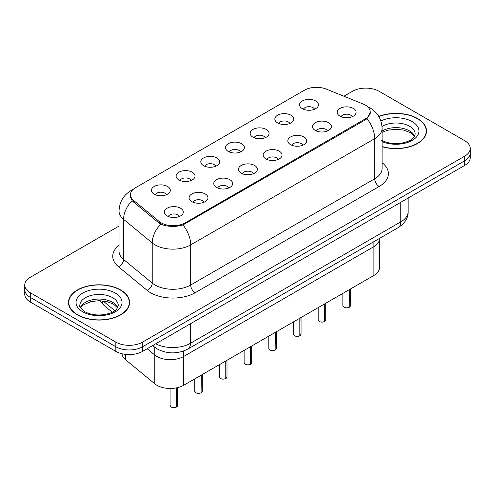 <?xml version="1.0" encoding="UTF-8"?>
<svg xmlns="http://www.w3.org/2000/svg" width="495" height="495" viewBox="0 0 495 495"><rect width="100%" height="100%" fill="white"/><g stroke="black" fill="none" stroke-linecap="round" stroke-linejoin="round"><path stroke-width="0.74" d="M352.168 116.727A5.674 3.273 0 0 0 350.646 115.131A5.674 3.273 0 0 0 345.058 114.302A5.674 3.273 0 0 0 341.104 116.727M327.486 130.977A5.674 3.273 0 0 0 325.964 129.387A5.674 3.273 0 0 0 320.376 128.558A5.674 3.273 0 0 0 316.423 130.977M302.804 145.233A5.674 3.273 0 0 0 301.282 143.637A5.674 3.273 0 0 0 295.694 142.808A5.674 3.273 0 0 0 291.734 145.233M278.116 159.483A5.674 3.273 0 0 0 276.594 157.886A5.674 3.273 0 0 0 271.006 157.057A5.674 3.273 0 0 0 267.053 159.483M253.434 173.733A5.674 3.273 0 0 0 251.912 172.136A5.674 3.273 0 0 0 246.324 171.307A5.674 3.273 0 0 0 242.371 173.733M228.752 187.982A5.674 3.273 0 0 0 227.23 186.392A5.674 3.273 0 0 0 221.642 185.563A5.674 3.273 0 0 0 217.682 187.982M204.064 202.238A5.674 3.273 0 0 0 202.542 200.642A5.674 3.273 0 0 0 196.954 199.813A5.674 3.273 0 0 0 193.001 202.238M179.382 216.488A5.674 3.273 0 0 0 177.86 214.892A5.674 3.273 0 0 0 172.272 214.063A5.674 3.273 0 0 0 168.319 216.488M314.523 109.24A5.674 3.273 0 0 0 313.001 107.65A5.674 3.273 0 0 0 307.414 106.821A5.674 3.273 0 0 0 303.454 109.24M289.835 123.496A5.674 3.273 0 0 0 288.313 121.9A5.674 3.273 0 0 0 282.725 121.071A5.674 3.273 0 0 0 278.772 123.496M265.153 137.746A5.674 3.273 0 0 0 263.631 136.15A5.674 3.273 0 0 0 258.043 135.321A5.674 3.273 0 0 0 254.09 137.746M240.465 151.996A5.674 3.273 0 0 0 238.943 150.4A5.674 3.273 0 0 0 233.355 149.57A5.674 3.273 0 0 0 229.402 151.996M215.783 166.246A5.674 3.273 0 0 0 214.261 164.656A5.674 3.273 0 0 0 208.673 163.826A5.674 3.273 0 0 0 204.72 166.246M191.101 180.502A5.674 3.273 0 0 0 189.579 178.905A5.674 3.273 0 0 0 183.992 178.076A5.674 3.273 0 0 0 180.031 180.502M166.413 194.752A5.674 3.273 0 0 0 164.891 193.155A5.674 3.273 0 0 0 159.303 192.326A5.674 3.273 0 0 0 155.35 194.752M362.946 103.925A17.016 9.82 180 0 1 365.217 105.027A17.016 9.82 180 0 1 370.204 111.969A17.016 9.82 180 0 1 365.217 118.918L185.21 222.843A17.016 9.82 180 0 1 159.242 221.531L133.551 200.351A17.016 9.82 180 0 1 130.476 194.714A17.016 9.82 180 0 1 135.457 187.766L304.468 90.189A17.016 9.82 180 0 1 326.255 89.094L362.946 103.925M339.954 116.164A9.454 5.457 180 0 1 338.079 114.617A9.454 5.457 180 0 1 341.21 107.836A9.454 5.457 180 0 1 353.325 108.448A9.454 5.457 180 0 1 355.2 114.617A9.454 5.457 180 0 1 339.954 116.164M167.162 215.925A9.454 5.457 180 0 1 165.287 214.378A9.454 5.457 180 0 1 168.418 207.597A9.454 5.457 180 0 1 180.533 208.203A9.454 5.457 180 0 1 182.408 214.378A9.454 5.457 180 0 1 167.162 215.925M191.85 201.669A9.454 5.457 180 0 1 189.975 200.129A9.454 5.457 180 0 1 193.106 193.347A9.454 5.457 180 0 1 205.215 193.953A9.454 5.457 180 0 1 207.089 200.129A9.454 5.457 180 0 1 191.85 201.669M216.532 187.419A9.454 5.457 180 0 1 214.657 185.879A9.454 5.457 180 0 1 217.788 179.091A9.454 5.457 180 0 1 229.903 179.704A9.454 5.457 180 0 1 231.778 185.879A9.454 5.457 180 0 1 216.532 187.419M241.22 173.17A9.454 5.457 180 0 1 239.345 171.623A9.454 5.457 180 0 1 242.47 164.841A9.454 5.457 180 0 1 254.585 165.454A9.454 5.457 180 0 1 256.46 171.623A9.454 5.457 180 0 1 241.22 173.17M265.902 158.92A9.454 5.457 180 0 1 264.027 157.373A9.454 5.457 180 0 1 267.158 150.591A9.454 5.457 180 0 1 279.267 151.198A9.454 5.457 180 0 1 281.141 157.373A9.454 5.457 180 0 1 265.902 158.92M290.584 144.664A9.454 5.457 180 0 1 288.709 143.123A9.454 5.457 180 0 1 291.84 136.342A9.454 5.457 180 0 1 303.955 136.948A9.454 5.457 180 0 1 305.83 143.123A9.454 5.457 180 0 1 290.584 144.664M315.272 130.414A9.454 5.457 180 0 1 313.397 128.873A9.454 5.457 180 0 1 316.528 122.086A9.454 5.457 180 0 1 328.637 122.698A9.454 5.457 180 0 1 330.512 128.873A9.454 5.457 180 0 1 315.272 130.414M302.303 108.677A9.454 5.457 180 0 1 300.428 107.13A9.454 5.457 180 0 1 303.559 100.349A9.454 5.457 180 0 1 315.674 100.961A9.454 5.457 180 0 1 317.549 107.13A9.454 5.457 180 0 1 302.303 108.677M154.199 194.182A9.454 5.457 180 0 1 152.324 192.642A9.454 5.457 180 0 1 155.455 185.86A9.454 5.457 180 0 1 167.564 186.467A9.454 5.457 180 0 1 169.439 192.642A9.454 5.457 180 0 1 154.199 194.182M178.881 179.933A9.454 5.457 180 0 1 177.006 178.392A9.454 5.457 180 0 1 180.137 171.61A9.454 5.457 180 0 1 192.252 172.217A9.454 5.457 180 0 1 194.127 178.392A9.454 5.457 180 0 1 178.881 179.933M203.569 165.683A9.454 5.457 180 0 1 201.694 164.136A9.454 5.457 180 0 1 204.825 157.354A9.454 5.457 180 0 1 216.934 157.967A9.454 5.457 180 0 1 218.809 164.136A9.454 5.457 180 0 1 203.569 165.683M228.251 151.433A9.454 5.457 180 0 1 226.376 149.886A9.454 5.457 180 0 1 229.507 143.105A9.454 5.457 180 0 1 241.616 143.711A9.454 5.457 180 0 1 243.497 149.886A9.454 5.457 180 0 1 228.251 151.433M252.939 137.177A9.454 5.457 180 0 1 251.058 135.636A9.454 5.457 180 0 1 254.189 128.855A9.454 5.457 180 0 1 266.304 129.461A9.454 5.457 180 0 1 268.179 135.636A9.454 5.457 180 0 1 252.939 137.177M277.621 122.927A9.454 5.457 180 0 1 275.746 121.386A9.454 5.457 180 0 1 278.877 114.605A9.454 5.457 180 0 1 290.986 115.211A9.454 5.457 180 0 1 292.861 121.386A9.454 5.457 180 0 1 277.621 122.927M379.436 238.448L379.436 238.924A18.903 10.915 180 0 1 373.898 246.646L183.657 356.48A18.903 10.915 180 0 1 154.805 355.02L147.176 348.728L154.805 355.02L154.805 383.835L125.445 359.624A18.903 10.915 180 0 1 122.042 353.77M373.898 241.647L373.898 275.455A18.903 10.915 180 0 0 379.436 267.739L379.436 238.924A18.903 10.915 180 0 1 373.898 246.646L183.657 356.48A18.903 10.915 180 0 1 154.805 355.02L154.805 347.292M373.898 275.455L183.657 385.289A18.903 10.915 180 0 1 154.805 383.835M382.091 146.73A30.56 17.647 0 0 0 426.523 131.008A30.56 17.647 0 0 0 417.57 118.528A30.56 17.647 0 0 0 378.774 116.418M120.65 289.959A30.56 17.647 0 0 0 87.343 286.135A30.56 17.647 0 0 0 68.477 302.433A30.56 17.647 0 0 0 77.43 314.913A30.56 17.647 0 0 0 110.732 318.737A30.56 17.647 0 0 0 129.597 302.433A30.56 17.647 0 0 0 120.65 289.959M68.793 304.023A30.56 17.647 0 0 0 68.687 304.493M370.334 112.433L366.999 118.664L365.353 119.858L182.983 224.903C176.239 226.939 169.494 226.939 162.75 224.903L158.932 222.973L133.242 201.787L132.097 200.63L130.166 195.723M119.035 226.06L30.288 277.299A18.903 10.915 0 0 0 24.75 285.021L24.75 294.278A18.903 10.915 0 0 0 30.288 302L115.836 351.388L115.836 346.76A18.903 10.915 0 0 0 142.572 346.76L464.712 160.77A18.903 10.915 0 0 0 470.25 153.054A18.903 10.915 0 0 1 464.712 160.77L142.572 346.76A18.903 10.915 0 0 1 115.836 346.76L30.288 297.365L115.836 346.76L115.836 342.125A18.903 10.915 0 0 0 142.572 342.125L464.712 156.142A18.903 10.915 0 0 0 470.25 148.42A18.903 10.915 0 0 0 464.712 140.704L379.164 91.315A18.903 10.915 0 0 0 352.428 91.315L343.914 96.228M24.75 289.649A18.903 10.915 0 0 0 30.288 297.365A18.903 10.915 0 0 1 24.75 289.649M24.75 285.021A18.903 10.915 0 0 0 30.288 292.737L115.836 342.125M129.393 304.493A30.56 17.647 0 0 0 129.282 304.023M426.313 133.062A30.56 17.647 0 0 0 426.207 132.598M115.836 351.388A18.903 10.915 0 0 0 142.572 351.388L464.712 165.398A18.903 10.915 0 0 0 470.25 157.682L470.25 148.42M349.192 307.259L349.167 307.321C346.921 308.045 345.194 308.02 343.994 307.253L342.856 305.65A3.781 2.184 0 0 0 343.963 307.197A3.781 2.184 0 0 0 349.192 307.259L349.192 289.717M349.167 307.321L349.105 307.308A3.657 2.11 180 0 1 344.056 307.247M349.192 307.104L349.427 289.587M382.091 146.526A30.245 17.461 0 0 0 426.207 131.008A30.245 17.461 0 0 0 417.347 118.658A30.245 17.461 0 0 0 378.885 116.597M324.51 321.515L324.485 321.571C322.239 322.295 320.512 322.27 319.306 321.502L318.174 319.906A3.781 2.184 0 0 0 319.281 321.447A3.781 2.184 0 0 0 324.51 321.515L324.51 303.973M324.485 321.571L324.423 321.564A3.657 2.11 180 0 1 319.368 321.496M324.51 321.36L324.739 303.837M299.822 335.765L299.797 335.82C297.551 336.544 295.831 336.526 294.624 335.759L293.492 334.156A3.781 2.184 0 0 0 294.599 335.697A3.781 2.184 0 0 0 299.822 335.765L299.822 318.223M299.797 335.82L299.741 335.814A3.657 2.11 180 0 1 294.686 335.752M299.822 335.61L300.057 318.087M275.14 350.014L275.115 350.07C272.869 350.794 271.142 350.776 269.936 350.008L268.804 348.406A3.781 2.184 0 0 0 269.911 349.953A3.781 2.184 0 0 0 275.14 350.014L275.14 332.473M275.115 350.07L275.053 350.064A3.657 2.11 180 0 1 270.004 350.002M275.14 349.86L275.375 332.337M250.458 364.264L250.427 364.326C248.187 365.05 246.46 365.025 245.254 364.258L244.122 362.656A3.781 2.184 0 0 0 245.229 364.202A3.781 2.184 0 0 0 250.458 364.264L250.458 346.723M250.427 364.326L250.371 364.314A3.657 2.11 180 0 1 245.316 364.252M250.458 364.11L250.687 346.593M77.653 314.783A30.245 17.461 0 0 0 110.614 318.57A30.245 17.461 0 0 0 129.282 302.433A30.245 17.461 0 0 0 120.427 290.089A30.245 17.461 0 0 0 87.46 286.302A30.245 17.461 0 0 0 68.793 302.433A30.245 17.461 0 0 0 77.653 314.783M225.769 378.52L225.745 378.576C223.499 379.3 221.772 379.275 220.572 378.508L219.434 376.912A3.781 2.184 0 0 0 220.541 378.452A3.781 2.184 0 0 0 225.769 378.52L225.769 360.979M225.745 378.576L225.683 378.57A3.657 2.11 180 0 1 220.634 378.502M225.769 378.366L226.005 360.843M201.088 392.77L201.063 392.826C198.817 393.55 197.09 393.531 195.884 392.764L194.752 391.161A3.781 2.184 0 0 0 195.859 392.702A3.781 2.184 0 0 0 201.088 392.77L201.088 375.229M201.063 392.826L201.001 392.82A3.657 2.11 180 0 1 195.946 392.758M201.088 392.615L201.323 375.092M176.399 407.02L176.375 407.076C174.129 407.8 172.409 407.781 171.202 407.014L170.07 405.411A3.781 2.184 0 0 0 171.177 406.958A3.781 2.184 0 0 0 176.399 407.02L176.399 387.901M176.375 407.076L176.319 407.069A3.657 2.11 180 0 1 171.264 407.008M176.399 406.865L176.635 387.851M183.657 350.998L183.657 385.289M365.217 118.918L365.217 119.939M185.21 222.843L185.21 223.864M159.242 221.531L159.242 223.214M133.551 200.351L133.551 202.047M125.445 354.364L125.445 359.624M382.091 162.719A31.507 18.191 180 0 1 379.164 186.491L195.148 292.737A6.299 3.638 60 0 1 190.693 285.021L374.709 178.775A25.208 14.553 0 0 0 382.091 168.486L382.091 128.353A25.208 14.553 180 0 1 374.709 138.643A22.052 12.734 -120 0 0 366.999 118.664M195.148 292.737A31.507 18.191 180 0 1 150.591 292.737A31.507 18.191 180 0 1 147.058 290.305L118.435 266.706A31.507 18.191 180 0 1 119.035 245.359M155.046 285.021A25.208 14.553 0 0 0 190.693 285.021L190.693 244.889A25.208 14.553 180 0 1 155.046 244.889A25.208 14.553 180 0 1 152.219 242.946L123.595 219.341A25.208 14.553 180 0 1 119.035 210.994L119.035 251.126A25.208 14.553 0 0 0 123.595 259.473L152.219 283.078A25.208 14.553 0 0 0 155.046 285.021M182.983 224.903A22.052 12.734 60 0 1 190.693 244.889L374.709 138.643L374.709 178.775A6.299 3.638 60 0 0 379.164 186.491M132.66 189.901A22.052 12.734 -120 0 0 130.989 190.612C123.447 195.135 119.462 201.929 119.035 210.994M132.097 200.63A22.052 14.751 129.5 0 0 123.595 219.341L123.595 259.473A6.299 4.214 -50.5 0 1 118.435 266.706M160.813 224.142A22.052 14.751 129.5 0 0 152.219 242.946L152.219 283.078A6.299 4.214 -50.5 0 1 147.058 290.305M142.572 342.125L142.572 351.388M464.712 156.142L464.712 165.398M30.288 292.737L30.288 302M155.733 343.79A25.208 14.553 0 0 0 190.47 343.289L400.777 221.865A25.208 14.553 0 0 0 408.158 211.575C408.344 217.831 405.009 223.183 398.166 227.638L187.859 349.055A12.604 7.277 60 0 0 190.47 343.289L190.47 323.736M400.777 202.313L400.777 221.865A12.604 7.277 60 0 1 398.166 227.638M153.005 345.361A12.604 8.427 129.5 0 0 154.304 346.89L152.677 345.553M102.917 300.873L114.834 310.699M102.106 300.793A12.604 8.427 129.5 0 0 104.389 305.737L99.996 300.675M349.427 307.129A3.781 2.184 0 0 0 350.417 305.65L350.417 289.012M414.637 136.137A19.206 11.088 0 0 0 409.544 130.884A19.206 11.088 0 0 0 382.091 131.057M381.596 140.203C387.139 143.228 393.884 144.194 401.829 143.098C408.876 141.378 413.696 139.974 415.169 134.096A19.206 11.088 0 0 0 409.544 126.25A19.206 11.088 0 0 0 382.016 126.473M382.091 141.589A22.987 13.272 0 0 0 413.294 139.726A22.987 13.272 0 0 0 412.217 121.622A22.987 13.272 0 0 0 380.884 120.99M324.739 321.379A3.781 2.184 0 0 0 325.735 319.906L325.735 303.262M300.057 335.629A3.781 2.184 0 0 0 301.053 334.156L301.053 317.512M275.375 349.878A3.781 2.184 0 0 0 276.365 348.406L276.365 331.768M250.687 364.134A3.781 2.184 0 0 0 251.683 362.656L251.683 346.017M117.711 307.562A19.206 11.088 0 0 0 112.619 302.309A19.206 11.088 0 0 0 93.821 299.481A19.206 11.088 0 0 0 80.363 307.562M112.619 297.681A19.206 11.088 0 0 0 91.686 295.28A19.206 11.088 0 0 0 79.831 305.52C78.823 306.114 80.438 308.15 84.676 311.633C90.214 314.659 96.958 315.624 104.903 314.523C111.95 312.803 116.77 311.404 118.243 305.52A19.206 11.088 0 0 0 112.619 297.681M82.783 311.819A22.987 13.272 0 0 0 115.292 311.819A22.987 13.272 0 0 0 115.292 293.052A22.987 13.272 0 0 0 82.783 293.052A22.987 13.272 0 0 0 82.783 311.819M226.005 378.384A3.781 2.184 0 0 0 226.995 376.912L226.995 360.267M201.323 392.634A3.781 2.184 0 0 0 202.313 391.161L202.313 374.517M176.635 406.884A3.781 2.184 0 0 0 177.631 405.411L177.631 387.628M370.204 111.969L370.204 113.671M130.476 194.714L130.476 197.678M382.091 128.353C381.664 119.295 377.679 112.495 370.142 107.972L366.962 106.419M133.372 189.232L130.989 190.612M187.859 349.055C177.717 354.148 167.576 354.148 157.435 349.055L154.304 346.89M408.158 211.575L408.158 198.056M112.272 312.234L104.389 305.737M342.856 305.65L342.856 293.374M350.417 305.65L349.402 307.185M414.488 136.41L410.324 132.617L403.567 130.067L395.944 129.232L387.82 130.197L382.091 132.338M426.207 133.532L426.207 131.008M318.174 319.906L318.174 307.63M325.735 319.906L324.714 321.434M293.492 334.156L293.492 321.88M301.053 334.156L300.032 335.684M268.804 348.406L268.804 336.13M276.365 348.406L275.35 349.94M244.122 362.656L244.122 350.38M251.683 362.656L250.662 364.19M117.562 307.834L113.404 304.041L106.642 301.492L99.019 300.663L90.894 301.622L83.308 304.92L80.512 307.834M129.282 304.963L129.282 302.433M68.793 304.963L68.793 302.433M219.434 376.912L219.434 364.636M226.995 376.912L225.98 378.44M194.752 391.161L194.752 378.885M202.313 391.161L201.292 392.69M170.07 405.411L170.07 388.488M177.631 405.411L176.61 406.946"/></g></svg>
